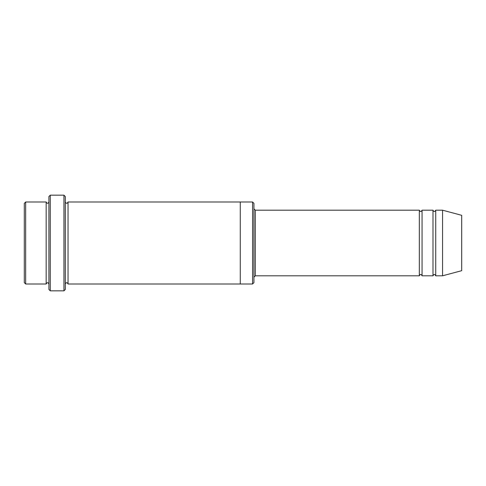 <?xml version="1.0" encoding="UTF-8"?>
<svg xmlns="http://www.w3.org/2000/svg" width="486" height="486" viewBox="0 0 486 486"><rect width="100%" height="100%" fill="white"/><g stroke="black" fill="none" stroke-linecap="round" stroke-linejoin="round"><path stroke-width="0.73" d="M253.935 208.828L255.302 210.195L419.327 210.195L419.327 275.805C420.238 274.043 421.149 274.043 422.061 275.805L432.996 275.805C433.907 274.043 434.818 274.043 435.729 275.805L435.729 210.195L442.564 210.195L442.564 275.805L435.729 275.805M422.061 275.805L422.061 210.195L432.996 210.195L432.996 275.805M253.935 203.361L253.935 282.639L252.568 284.006L252.568 201.994L253.935 203.361M48.904 201.994C47.992 203.756 47.081 203.756 46.17 201.994L46.17 284.006C47.081 282.245 47.992 282.245 48.904 284.006M25.667 201.994L24.3 203.361L24.3 282.639L25.667 284.006L25.667 201.994L46.17 201.994M25.667 284.006L46.17 284.006M442.564 275.805L461.7 270.678L461.7 215.322L442.564 210.195M63.939 195.159L65.306 196.526L65.306 289.474L63.939 290.841L50.271 290.841L50.271 195.159L63.939 195.159L63.939 290.841M65.306 284.006C66.218 282.245 67.129 282.245 68.04 284.006L68.04 201.994C67.129 203.756 66.218 203.756 65.306 201.994M50.271 290.841L48.904 289.474L48.904 196.526L50.271 195.159M68.04 284.006L252.568 284.006M240.266 284.006L240.266 201.994L252.568 201.994M255.302 210.195L255.302 275.805L419.327 275.805M435.729 210.195C434.818 211.957 433.907 211.957 432.996 210.195M422.061 210.195C421.149 211.957 420.238 211.957 419.327 210.195M68.04 201.994L240.266 201.994M255.302 275.805L253.935 277.172"/></g></svg>
